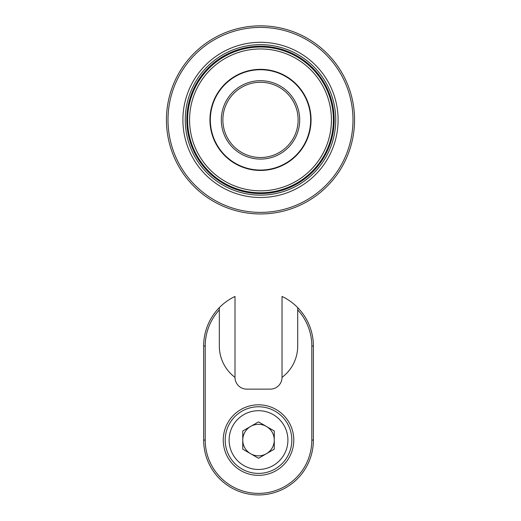 <?xml version="1.0" encoding="UTF-8"?>
<svg xmlns="http://www.w3.org/2000/svg" width="521" height="521" viewBox="0 0 521 521"><rect width="100%" height="100%" fill="white"/><g stroke="black" fill="none" stroke-linecap="round" stroke-linejoin="round"><path stroke-width="0.78" d="M310.666 119.895A50.166 50.166 0 0 1 260.5 170.061A50.166 50.166 0 0 1 210.334 119.895A50.166 50.166 0 0 1 260.5 69.729A50.166 50.166 0 0 1 310.666 119.895M243.489 193.193A75.245 75.245 0 0 0 333.798 136.906A75.245 75.245 0 0 0 277.511 46.597A75.245 75.245 0 0 0 187.202 102.884A75.245 75.245 0 0 0 243.489 193.193M278.045 44.305A77.596 77.596 0 0 1 336.091 137.44A77.596 77.596 0 0 1 242.955 195.486A77.596 77.596 0 0 1 184.909 102.35A77.596 77.596 0 0 1 278.045 44.305M277.159 48.121A73.682 73.682 0 0 0 188.726 103.236A73.682 73.682 0 0 0 243.841 191.669A73.682 73.682 0 0 0 332.274 136.554A73.682 73.682 0 0 0 277.159 48.121M330.242 98.69A72.894 72.894 0 0 1 281.705 189.637A72.894 72.894 0 0 1 190.758 141.1A72.894 72.894 0 0 1 239.295 50.153A72.894 72.894 0 0 1 330.242 98.69M328.367 99.264A70.934 70.934 0 0 1 281.132 187.762A70.934 70.934 0 0 1 192.633 140.527A70.934 70.934 0 0 1 239.868 52.028A70.934 70.934 0 0 1 328.367 99.264M212.132 134.6A50.557 50.557 0 0 1 245.795 71.527A50.557 50.557 0 0 1 308.868 105.19A50.557 50.557 0 0 1 275.205 168.263A50.557 50.557 0 0 1 212.132 134.6M168.218 126.134A92.491 92.491 0 0 0 266.739 212.177A92.491 92.491 0 0 0 352.782 113.656A92.491 92.491 0 0 0 254.261 27.613A92.491 92.491 0 0 0 168.218 126.134M354.345 113.552A94.06 94.06 0 0 1 266.843 213.74A94.06 94.06 0 0 1 166.655 126.238A94.06 94.06 0 0 1 254.157 26.05A94.06 94.06 0 0 1 354.345 113.552M283.268 89.944A37.623 37.623 0 0 0 230.549 97.127A37.623 37.623 0 0 0 237.732 149.846A37.623 37.623 0 0 0 290.451 142.663A37.623 37.623 0 0 0 283.268 89.944M236.781 151.097A39.192 39.192 0 0 1 229.299 96.177A39.192 39.192 0 0 1 284.219 88.694A39.192 39.192 0 0 1 291.701 143.614A39.192 39.192 0 0 1 236.781 151.097M293.792 440.082A35.272 35.272 0 0 0 258.52 404.81A35.272 35.272 0 0 0 223.249 440.082A35.272 35.272 0 0 0 258.52 475.354A35.272 35.272 0 0 0 293.792 440.082M235.004 377.373L235.004 296.449A54.868 54.868 0 0 0 219.328 307.624L219.328 346.022A39.192 39.192 0 0 0 235.004 377.373A11.755 11.755 0 0 0 246.759 389.135L270.275 389.135A11.755 11.755 0 0 0 282.03 377.373A39.192 39.192 0 0 0 297.706 346.022L297.706 307.624A54.868 54.868 0 0 1 313.388 346.022L313.388 440.082A54.868 54.868 0 0 1 258.52 494.95A54.868 54.868 0 0 1 203.652 440.082L203.652 346.022A54.868 54.868 0 0 1 219.328 307.624M297.706 307.624A54.868 54.868 0 0 0 282.03 296.449L282.03 377.373M219.328 309.897A53.298 53.298 0 0 0 205.215 346.022L205.215 440.082A53.298 53.298 0 0 0 258.52 493.38A53.298 53.298 0 0 0 311.819 440.082L311.819 346.022A53.298 53.298 0 0 0 297.706 309.897M266.394 453.726A15.754 15.754 0 0 0 266.394 426.438A15.754 15.754 0 0 0 242.76 440.082A15.754 15.754 0 0 0 266.394 453.726M225.202 440.082A33.311 33.311 0 0 1 258.52 406.771A33.311 33.311 0 0 1 291.832 440.082A33.311 33.311 0 0 1 258.52 473.394A33.311 33.311 0 0 1 225.202 440.082M258.52 421.893L274.274 430.984L274.274 449.18L258.52 458.272L242.76 449.18L242.76 430.984L258.52 421.893M313.388 346.022L311.819 346.022M313.388 440.082L311.819 440.082M203.652 440.082L205.215 440.082M203.652 346.022L205.215 346.022M287.911 440.082A29.391 29.391 0 0 0 258.52 410.691A29.391 29.391 0 0 0 229.123 440.082A29.391 29.391 0 0 0 258.52 469.473A29.391 29.391 0 0 0 287.911 440.082"/></g></svg>
